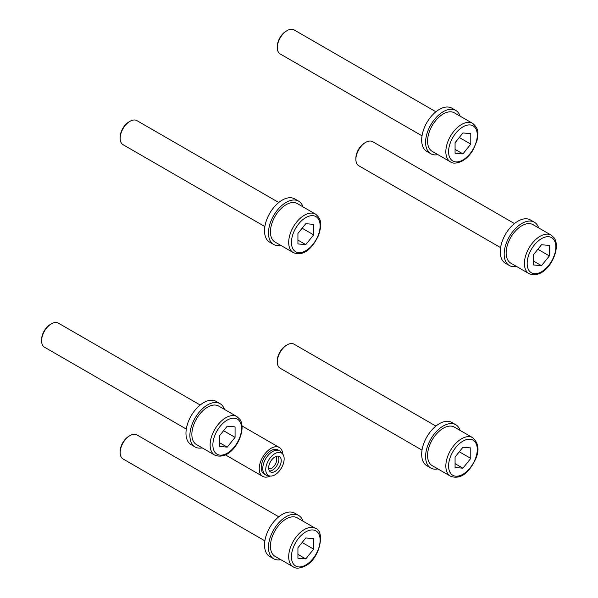 <?xml version="1.0" encoding="UTF-8"?>
<svg xmlns="http://www.w3.org/2000/svg" width="598" height="598" viewBox="0 0 598 598"><rect width="100%" height="100%" fill="white"/><g stroke="black" fill="none" stroke-linecap="round" stroke-linejoin="round"><path stroke-width="0.9" d="M120.161 452.611L120.161 451.475A12.498 7.221 -60 0 1 129.004 436.166L129.983 435.598A13.889 8.021 120 0 0 120.161 452.611A13.889 8.021 120 0 0 123.038 458.965L264.877 540.854M293.304 566.889L275.035 556.342A22.223 12.827 -60 0 1 271.627 538.536A22.223 12.827 -60 0 1 286.143 518.952A22.223 12.827 -60 0 1 297.258 517.853L315.52 528.4A22.223 12.827 -60 0 0 304.412 529.499A22.223 12.827 -60 0 0 289.895 549.084A22.223 12.827 -60 0 0 293.304 566.889C295.89 568.833 299.919 568.496 305.384 565.887C320.147 558.696 325.222 531.031 315.52 528.4M278.765 516.799L136.927 434.91A13.889 8.021 120 0 0 129.983 435.598L129.004 436.166M313.644 538.663L305.787 537.961L297.931 547.738L297.931 558.211L305.787 558.913L313.644 549.136L313.644 538.663M302.139 542.498L313.644 549.136M297.931 554.376L305.787 558.913M41.591 340.83L41.591 339.694A12.498 7.221 -60 0 1 50.434 324.385L51.413 323.817A13.889 8.021 120 0 0 41.591 340.83A13.889 8.021 120 0 0 42.907 345.741A13.889 8.021 120 0 0 44.469 347.184L186.307 429.08M200.195 405.018L58.357 323.129A13.889 8.021 120 0 0 51.413 323.817M214.727 455.108L196.465 444.561A22.223 12.827 -60 0 1 193.961 442.243A22.223 12.827 -60 0 1 198.005 416.447A22.223 12.827 -60 0 1 218.681 406.072L236.95 416.619L239.85 419.295C248.028 430.403 232.226 462.134 214.727 455.108A22.223 12.827 -60 0 1 212.23 452.791A22.223 12.827 -60 0 1 216.274 426.994A22.223 12.827 -60 0 1 236.95 416.619M235.074 437.362L235.074 426.882L227.218 426.18L219.361 435.957L219.361 446.429L227.218 447.132L235.074 437.362L223.57 430.717M219.361 442.595L227.218 447.132M120.161 138.325L120.161 137.189A12.498 7.221 -60 0 1 121.349 131.403A12.498 7.221 -60 0 1 129.004 121.88L129.983 121.312A13.889 8.021 120 0 0 121.476 131.896A13.889 8.021 120 0 0 120.161 138.325A13.889 8.021 120 0 0 123.038 144.686L264.877 226.575M278.765 202.513L136.927 120.624A13.889 8.021 120 0 0 129.983 121.312M293.304 252.603L275.035 242.055A22.223 12.827 -60 0 1 272.539 221.596A22.223 12.827 -60 0 1 297.258 203.567L315.52 214.114C323.002 220.139 321.036 226.829 318.644 235.171C313.397 246.286 304.958 257.088 293.304 252.603A22.223 12.827 -60 0 1 290.8 232.144A22.223 12.827 -60 0 1 315.52 214.114M305.787 244.627L313.644 234.857L313.644 224.377L305.787 223.674L297.931 233.452L297.931 243.924L305.787 244.627L297.931 240.09M302.139 228.212L313.644 234.857M277.308 47.601L277.308 46.465A12.498 7.221 -60 0 1 286.143 31.156L287.13 30.588A13.889 8.021 120 0 0 277.308 47.601A13.889 8.021 120 0 0 280.178 53.955L422.016 135.843M435.905 111.789L294.074 29.9A13.889 8.021 120 0 0 287.13 30.588L286.143 31.156M450.444 161.879L432.175 151.331A22.223 12.827 -60 0 1 428.766 133.526A22.223 12.827 -60 0 1 443.282 113.941A22.223 12.827 -60 0 1 454.398 112.843L472.667 123.39C476.681 126.798 478.407 130.431 477.839 134.273L477.025 140.56L473.422 149.388C470.439 154.493 466.806 158.321 462.523 160.877C457.059 163.486 453.03 163.822 450.444 161.879A22.223 12.827 -60 0 1 447.035 144.073A22.223 12.827 -60 0 1 461.551 124.489A22.223 12.827 -60 0 1 472.667 123.39M455.071 153.2L462.927 153.903L470.783 144.125L470.783 133.653L462.927 132.95L455.071 142.728L455.071 153.2M455.071 149.365L462.927 153.903M459.279 137.488L470.783 144.125M514.482 223.57L372.644 141.681A13.889 8.021 120 0 0 365.699 142.369A13.889 8.021 120 0 0 355.877 159.382A13.889 8.021 120 0 0 357.193 164.293A13.889 8.021 120 0 0 358.755 165.736L500.593 247.624M529.013 273.66L510.744 263.113A22.223 12.827 -60 0 1 508.248 260.795A22.223 12.827 -60 0 1 512.292 234.992A22.223 12.827 -60 0 1 532.968 224.624L551.236 235.171A22.223 12.827 -60 0 0 530.561 245.539A22.223 12.827 -60 0 0 526.517 271.343A22.223 12.827 -60 0 0 529.013 273.66C546.505 280.686 562.307 248.955 554.137 237.847L551.236 235.171M355.877 159.382L355.877 158.246A12.498 7.221 -60 0 1 364.713 142.937L365.699 142.369M533.64 254.509L533.64 264.981L541.496 265.684L549.36 255.907L549.36 245.434L541.496 244.732L533.64 254.509M537.856 249.269L549.36 255.907M533.64 261.147L541.496 265.684M277.308 361.887L277.308 360.751A12.498 7.221 -60 0 1 278.489 354.965A12.498 7.221 -60 0 1 286.143 345.442L287.13 344.874A13.889 8.021 120 0 0 278.623 355.451A13.889 8.021 120 0 0 277.308 361.887A13.889 8.021 120 0 0 280.178 368.241L422.016 450.13M450.444 476.165L432.175 465.618A22.223 12.827 -60 0 1 429.678 445.159A22.223 12.827 -60 0 1 454.398 427.129L472.667 437.676A22.223 12.827 -60 0 0 447.947 455.706A22.223 12.827 -60 0 0 450.444 476.165C462.097 480.65 470.536 469.849 475.784 458.733C479.559 449.958 478.52 442.939 472.667 437.676M435.905 426.075L294.074 344.186A13.889 8.021 120 0 0 287.13 344.874M462.927 447.237L455.071 457.014L455.071 467.487L462.927 468.189L470.783 458.412L470.783 447.939L462.927 447.237M459.279 451.774L470.783 458.412M455.071 463.652L462.927 468.189M302.984 521.157A25.004 14.434 120 0 0 298.641 515.446L294.717 513.174A25.004 14.434 120 0 0 282.219 514.415A25.004 14.434 120 0 0 265.886 536.443A25.004 14.434 120 0 0 269.713 556.484L273.645 558.749A25.004 14.434 120 0 0 280.761 559.646M298.641 515.446A25.004 14.434 120 0 0 286.143 516.687A25.004 14.434 120 0 0 269.81 538.716A25.004 14.434 120 0 0 273.645 558.749M460.124 430.433A25.004 14.434 120 0 0 455.788 424.722L451.856 422.45A25.004 14.434 120 0 0 424.049 442.737A25.004 14.434 120 0 0 426.86 465.752L430.784 468.025A25.004 14.434 120 0 0 437.9 468.922M455.788 424.722A25.004 14.434 120 0 0 427.974 445.002A25.004 14.434 120 0 0 430.784 468.025M538.693 227.928A25.004 14.434 120 0 0 537.168 224.818A25.004 14.434 120 0 0 534.358 222.217L530.426 219.944A25.004 14.434 120 0 0 507.164 231.62A25.004 14.434 120 0 0 502.619 260.646A25.004 14.434 120 0 0 505.43 263.247L509.354 265.519A25.004 14.434 120 0 0 516.47 266.416M534.358 222.217A25.004 14.434 120 0 0 511.096 233.885A25.004 14.434 120 0 0 506.543 262.911A25.004 14.434 120 0 0 509.354 265.519M460.124 116.147A25.004 14.434 120 0 0 455.788 110.436L451.856 108.163A25.004 14.434 120 0 0 439.358 109.404A25.004 14.434 120 0 0 423.025 131.433A25.004 14.434 120 0 0 426.86 151.473L430.784 153.738A25.004 14.434 120 0 0 437.9 154.635M455.788 110.436A25.004 14.434 120 0 0 443.282 111.677A25.004 14.434 120 0 0 426.95 133.705A25.004 14.434 120 0 0 430.784 153.738M302.984 206.871A25.004 14.434 120 0 0 298.641 201.16L294.717 198.895A25.004 14.434 120 0 0 266.902 219.174A25.004 14.434 120 0 0 269.713 242.197L273.645 244.462A25.004 14.434 120 0 0 280.761 245.367M298.641 201.16A25.004 14.434 120 0 0 270.834 221.447A25.004 14.434 120 0 0 273.645 244.462M224.414 409.376A25.004 14.434 120 0 0 222.882 406.274A25.004 14.434 120 0 0 220.071 403.665L216.147 401.4A25.004 14.434 120 0 0 192.885 413.069A25.004 14.434 120 0 0 188.333 442.094A25.004 14.434 120 0 0 191.143 444.703L195.075 446.968A25.004 14.434 120 0 0 202.191 447.872M220.071 403.665A25.004 14.434 120 0 0 196.809 415.333A25.004 14.434 120 0 0 192.264 444.366A25.004 14.434 120 0 0 195.075 446.968M270.124 476.038A16.669 9.62 -60 0 1 262.686 476.382A16.669 9.62 -60 0 1 260.13 463.031A16.669 9.62 -60 0 1 271.021 448.343A16.669 9.62 -60 0 1 279.356 447.513A16.669 9.62 -60 0 1 282.772 454.136M269.795 475.978L267.089 475.425A13.889 8.021 -60 0 1 265.647 474.887L264.077 473.975A13.889 8.021 -60 0 1 261.946 462.852A13.889 8.021 -60 0 1 271.021 450.608A13.889 8.021 -60 0 1 277.965 449.92L279.535 450.825A13.889 8.021 -60 0 1 280.724 451.804L282.562 453.875A12.999 7.505 -60 0 1 282.675 465.506A12.999 7.505 -60 0 1 273.406 475.567A12.999 7.505 -60 0 1 269.795 475.978A12.999 7.505 -60 0 1 266.416 465.184A12.999 7.505 -60 0 1 276.493 452.865A12.999 7.505 -60 0 1 282.562 453.875M265.647 474.887A13.889 8.021 -60 0 1 263.868 462.688A13.889 8.021 -60 0 1 274.243 450.728A13.889 8.021 -60 0 1 279.535 450.825M278.055 456.117A8.888 5.135 -60 0 1 277.741 464.048A8.888 5.135 -60 0 1 271.537 470.619A8.888 5.135 -60 0 1 269.481 470.962M276.007 456.453A8.888 5.135 -60 0 1 279.393 456.521A8.888 5.135 -60 0 1 280.529 464.325A8.888 5.135 -60 0 1 273.891 471.979A8.888 5.135 -60 0 1 270.505 471.919A8.888 5.135 -60 0 1 269.362 464.108A8.888 5.135 -60 0 1 276.007 456.453M275.603 456.618A6.944 4.007 -60 0 1 276.037 462.807A6.944 4.007 -60 0 1 270.969 468.466A6.944 4.007 -60 0 1 268.696 468.585M305.787 531.884A20.28 11.706 120 0 0 291.45 556.716A20.28 11.706 120 0 0 305.787 564.998A20.28 11.706 120 0 0 320.124 540.158A20.28 11.706 120 0 0 305.787 531.884M239.634 421.209A20.28 11.706 120 0 0 220.049 426.456A20.28 11.706 120 0 0 214.802 452.103A20.28 11.706 120 0 0 234.386 446.856A20.28 11.706 120 0 0 239.634 421.209M318.203 235.261A20.28 11.706 120 0 0 312.956 215.676A20.28 11.706 120 0 0 293.371 233.041A20.28 11.706 120 0 0 298.619 252.633A20.28 11.706 120 0 0 318.203 235.261M462.927 159.987A20.28 11.706 120 0 0 477.271 135.148A20.28 11.706 120 0 0 462.927 126.873A20.28 11.706 120 0 0 448.59 151.705A20.28 11.706 120 0 0 462.927 159.987M529.081 270.655A20.28 11.706 120 0 0 548.672 265.407A20.28 11.706 120 0 0 553.92 239.761A20.28 11.706 120 0 0 534.328 245.008A20.28 11.706 120 0 0 529.081 270.655M450.511 456.603A20.28 11.706 120 0 0 455.758 476.187A20.28 11.706 120 0 0 475.35 458.823A20.28 11.706 120 0 0 470.095 439.231A20.28 11.706 120 0 0 450.511 456.603M262.686 476.382L225.394 454.854M279.356 447.513L242.063 425.985"/></g></svg>
